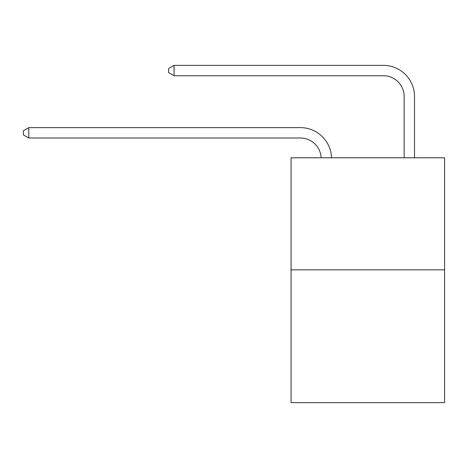 <?xml version="1.0" encoding="UTF-8"?>
<svg xmlns="http://www.w3.org/2000/svg" width="468" height="468" viewBox="0 0 468 468"><rect width="100%" height="100%" fill="white"/><g stroke="black" fill="none" stroke-linecap="round" stroke-linejoin="round"><path stroke-width="0.7" d="M444.6 269.831L444.6 157.792L291.061 157.792L291.061 402.626L444.6 402.626L444.6 269.831L291.061 269.831M300.397 137.996A20.75 20.75 0 0 1 321.124 157.792A20.75 20.75 0 0 0 300.397 137.996A20.75 20.75 0 0 1 321.124 157.792A20.75 20.75 0 0 0 300.397 137.996A20.75 20.75 0 0 1 321.124 157.792A20.75 20.75 0 0 0 300.397 137.996A20.75 20.75 0 0 1 321.124 157.792A20.75 20.75 0 0 0 300.397 137.996A20.75 20.75 0 0 1 321.124 157.792A20.75 20.75 0 0 0 300.397 137.996A20.75 20.75 0 0 1 321.124 157.792A20.75 20.75 0 0 0 300.397 137.996A20.75 20.75 0 0 1 321.124 157.792A20.75 20.75 0 0 0 300.397 137.996A20.75 20.75 0 0 1 321.124 157.792A20.75 20.75 0 0 0 300.397 137.996A20.75 20.75 0 0 1 321.124 157.792A20.75 20.75 0 0 0 300.397 137.996L28.794 137.996L23.4 134.883L23.4 130.736L28.794 127.624L300.397 127.624A31.122 31.122 0 0 1 331.502 157.792M404.141 157.792L404.141 96.496A20.75 20.75 0 0 0 383.391 75.752L174.037 75.752L168.644 72.639L168.644 68.486L174.037 65.374L383.391 65.374A31.122 31.122 0 0 1 414.513 96.496L414.513 157.792M28.794 137.996L28.794 127.624L300.397 127.624M404.141 96.496A20.75 20.75 0 0 0 383.391 75.752A20.75 20.75 0 0 1 404.141 96.496A20.75 20.75 0 0 0 383.391 75.752A20.75 20.75 0 0 1 404.141 96.496A20.75 20.75 0 0 0 383.391 75.752A20.75 20.75 0 0 1 404.141 96.496A20.75 20.75 0 0 0 383.391 75.752A20.75 20.75 0 0 1 404.141 96.496A20.75 20.75 0 0 0 383.391 75.752A20.75 20.75 0 0 1 404.141 96.496A20.75 20.75 0 0 0 383.391 75.752A20.75 20.75 0 0 1 404.141 96.496A20.75 20.75 0 0 0 383.391 75.752A20.75 20.75 0 0 1 404.141 96.496A20.75 20.75 0 0 0 383.391 75.752A20.75 20.75 0 0 1 404.141 96.496A20.75 20.75 0 0 0 383.391 75.752M174.037 75.752L174.037 65.374L383.391 65.374"/></g></svg>
